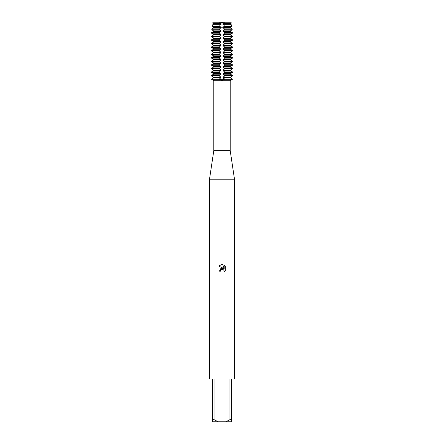 <?xml version="1.0" encoding="UTF-8"?>
<svg xmlns="http://www.w3.org/2000/svg" width="444" height="444" viewBox="0 0 444 444"><rect width="100%" height="100%" fill="white"/><g stroke="black" fill="none" stroke-linecap="round" stroke-linejoin="round"><path stroke-width="0.67" d="M231.951 79.576L230.275 80.686L231.951 79.576M213.198 80.308L213.586 80.58M221.856 80.686L219.619 79.287L232.434 79.287L230.436 77.761L231.94 78.732M231.94 76.268L230.436 77.239L232.434 75.98L232.434 75.458L230.436 74.192L230.436 73.671L232.434 72.411L232.434 71.889L230.436 70.629L230.436 70.108L232.434 68.842L232.434 68.321L230.436 67.061L230.436 66.539L232.434 65.274L232.434 64.752L230.436 63.492L230.436 62.97L232.434 61.705L232.434 61.183L230.436 59.923L230.436 59.402L232.434 58.142L232.434 57.62L230.436 56.355L230.436 55.833L232.434 54.573L232.434 54.051L230.436 52.786L230.436 52.264L232.434 51.005L232.434 50.483L230.436 49.217L230.436 48.696L232.434 47.436L232.434 46.914L230.436 45.654L230.436 45.133L232.434 43.867L232.434 43.346L230.436 42.086L230.436 41.564L232.434 40.299L232.434 39.777L230.436 38.517L230.436 37.995L232.434 36.73L232.434 36.208L230.436 34.948L230.436 34.427L232.434 33.167L232.434 32.645L230.436 31.38L230.436 30.858L232.218 29.726L232.084 28.866L230.436 27.811L230.436 27.289L223.154 27.289L223.154 27.811L224.27 28.782L224.331 29.726L223.154 30.858L223.154 31.38L224.381 32.645L224.27 33.455L223.154 34.427L223.154 34.948L224.381 36.208L224.27 37.024L223.154 37.995L223.154 38.517L224.381 39.777L224.27 40.593L223.154 41.564L223.154 42.086L224.381 43.346L224.27 44.161L223.154 45.133L223.154 45.654L224.381 46.914L224.27 47.73L223.154 48.696L223.154 49.217L224.381 50.483L224.27 51.293L223.154 52.264L223.154 52.786L224.381 54.051L224.27 54.862L223.154 55.833L223.154 56.355L224.381 57.62L224.27 58.43L223.154 59.402L223.154 59.923L224.381 61.183L224.27 61.999L223.154 62.97L223.154 63.492L224.381 64.752L224.27 65.568L223.154 66.539L223.154 67.061L224.381 68.321L224.27 69.136L223.154 70.108L223.154 70.629L224.381 71.889L224.27 72.705L223.154 73.671L223.154 74.192L224.27 75.164L224.381 75.98L223.154 77.239L223.154 77.761L224.381 79.287L222 80.686M212.915 22.2L212.776 23.193L213.564 23.721L212.776 23.193L220.024 23.193L220.124 22.2L212.915 22.2L220.124 22.2L222 22.711L223.876 22.2L231.085 22.2L231.224 23.193L230.436 23.721L231.224 23.193L223.976 23.193L223.876 22.2L222 22.711L220.124 22.2L231.085 22.2M230.208 150.644L230.208 80.73L213.792 80.73L213.792 150.644L230.208 150.644L234.488 179.187L234.488 378.987L231.635 378.987L231.635 419.658L229.948 419.658L225.774 421.8L231.635 421.8L231.635 419.658M213.792 150.644L209.513 179.187L234.488 179.187M221.739 269.475L220.785 270.346L220.596 271.156L219.414 271.156L222 268.204L223.432 268.376L218.659 266.028L222 264.38L222.727 264.458L224.181 268.653L224.181 265.062L225.341 266.233L225.341 270.662L223.998 271.95L224.187 271.145L223.659 269.88L222 269.397L222.821 269.403M225.774 421.8L218.226 421.8L214.052 419.658L214.052 378.987L229.948 378.987L229.948 419.658M222.544 80.642L222.932 80.558M220.596 271.156L220.718 270.501M224.165 270.857L223.998 271.95L225.341 270.662M223.432 268.376L220.679 268.709L219.414 271.156M225.341 266.233L224.181 265.062M222.727 264.458L222.111 264.385M222 264.38L218.659 266.028M212.06 75.164L213.564 74.192L211.566 75.458L211.566 75.98L213.564 77.239L213.564 77.761L211.566 79.287L219.619 79.287L219.73 79.576L219.73 78.732L220.846 77.761L220.846 77.239L219.619 75.98L219.73 75.164L220.846 74.192L220.846 73.671L219.619 72.411L219.73 71.595L220.846 70.629L220.846 70.108L219.619 68.842L219.73 68.032L220.846 67.061L220.846 66.539L219.619 65.274L219.73 64.463L220.846 63.492L220.846 62.97L219.619 61.705L219.73 60.895L220.846 59.923L220.846 59.402L219.619 58.142L219.73 57.326L220.846 56.355L220.846 55.833L219.619 54.573L219.73 53.757L220.846 52.786L220.846 52.264L219.619 51.005L219.73 50.189L220.846 49.217L220.846 48.696L219.619 47.436L219.73 46.62L220.846 45.654L220.846 45.133L219.619 43.867L219.73 43.057L220.846 42.086L220.846 41.564L219.619 40.299L219.73 39.488L220.846 38.517L220.846 37.995L219.619 36.73L219.73 35.92L220.846 34.948L220.846 34.427L219.619 33.167L219.73 32.351L220.846 31.38L220.846 30.858L219.669 29.726L219.73 28.782L220.846 27.811L220.846 27.289L213.564 27.289L213.564 27.811L211.916 28.866L211.782 29.726L213.564 30.858L212.06 29.887M209.513 179.187L209.513 378.987L212.365 378.987L212.365 421.8L218.226 421.8M212.365 419.658L214.052 419.658M224.381 79.026L232.434 79.287L219.73 79.287L219.73 78.732M221.251 27.423L219.73 26.318M212.288 26.457L219.797 26.457L219.885 24.936L212.521 24.936L212.288 26.457L212.521 24.936M219.73 25.214L221.251 24.115M220.846 24.242L220.846 23.721L213.564 23.721L213.564 24.242L220.846 24.242M221.251 23.854L219.73 22.755M224.27 22.755L222.749 23.854M230.436 23.721L223.154 23.721L223.154 24.242L230.436 24.242L230.436 23.721L230.436 24.242M222.749 24.115L224.27 25.214M231.479 24.936L224.115 24.936L224.203 26.457L231.713 26.457L231.479 24.936L231.713 26.457M224.27 26.318L222.749 27.423M212.06 32.351L213.564 31.38L211.566 32.645L211.566 33.167L213.564 34.427L212.06 33.455M212.06 35.92L213.564 34.948L211.566 36.208L211.566 36.73L213.564 37.995L212.06 37.024M212.06 39.488L213.564 38.517L211.566 39.777L211.566 40.299L213.564 41.564L212.06 40.593M212.06 43.057L213.564 42.086L211.566 43.346L211.566 43.867L213.564 45.133L212.06 44.161M212.06 46.62L213.564 45.654L211.566 46.914L211.566 47.436L213.564 48.696L212.06 47.73M212.06 50.189L213.564 49.217L211.566 50.483L211.566 51.005L213.564 52.264L212.06 51.293M212.06 53.757L213.564 52.786L211.566 54.051L211.566 54.573L213.564 55.833L212.06 54.862M212.06 57.326L213.564 56.355L211.566 57.62L211.566 58.142L213.564 59.402L212.06 58.43M212.06 60.895L213.564 59.923L211.566 61.183L211.566 61.705L213.564 62.97L212.06 61.999M212.06 64.463L213.564 63.492L211.566 64.752L211.566 65.274L213.564 66.539L212.06 65.568M212.06 68.032L213.564 67.061L211.566 68.321L211.566 68.842L213.564 70.108L212.06 69.136M212.06 71.595L213.564 70.629L211.566 71.889L211.566 72.411L213.564 73.671L212.06 72.705M212.06 28.782L213.564 27.811L220.846 27.811M213.742 27.423L212.06 26.318L213.742 27.423M212.06 25.214L213.742 24.115L212.06 25.214M220.846 30.858L213.564 30.858L213.564 31.38L220.846 31.38M220.846 34.427L213.564 34.427L213.564 34.948L220.846 34.948M220.846 37.995L213.564 37.995L213.564 38.517L220.846 38.517M220.846 41.564L213.564 41.564L213.564 42.086L220.846 42.086M220.846 45.133L213.564 45.133L213.564 45.654L220.846 45.654M220.846 48.696L213.564 48.696L213.564 49.217L220.846 49.217M220.846 52.264L213.564 52.264L213.564 52.786L220.846 52.786M220.846 55.833L213.564 55.833L213.564 56.355L220.846 56.355M220.846 59.402L213.564 59.402L213.564 59.923L220.846 59.923M220.846 62.97L213.564 62.97L213.564 63.492L220.846 63.492M220.846 66.539L213.564 66.539L213.564 67.061L220.846 67.061M220.846 70.108L213.564 70.108L213.564 70.629L220.846 70.629M220.846 73.671L213.564 73.671L213.564 74.192L220.846 74.192M212.06 78.732L213.564 77.761L220.846 77.761M220.846 77.239L213.564 77.239L212.06 76.268M224.381 32.645L232.434 32.645L232.434 33.167L224.381 33.167M224.381 36.208L232.434 36.208L232.434 36.73L224.381 36.73M224.381 39.777L232.434 39.777L232.434 40.299L224.381 40.299M224.381 43.346L232.434 43.346L232.434 43.867L224.381 43.867M224.381 46.914L232.434 46.914L232.434 47.436L224.381 47.436M224.381 50.483L232.434 50.483L232.434 51.005L224.381 51.005M224.381 54.051L232.434 54.051L232.434 54.573L224.381 54.573M224.381 57.62L232.434 57.62L232.434 58.142L224.381 58.142M224.381 61.183L232.434 61.183L232.434 61.705L224.381 61.705M224.381 64.752L232.434 64.752L232.434 65.274L224.381 65.274M224.381 68.321L232.434 68.321L232.434 68.842L224.381 68.842M224.381 71.889L232.434 71.889L232.434 72.411L224.381 72.411M224.381 75.458L232.434 75.458L232.434 75.98L224.381 75.98M230.258 27.423L231.94 26.318L230.258 27.423M231.94 25.214L230.258 24.115L231.94 25.214M230.436 27.289L230.436 27.811L231.94 28.782M231.94 29.887L230.436 30.858L230.436 31.38L231.94 32.351M231.94 33.455L230.436 34.427L230.436 34.948L231.94 35.92M231.94 37.024L230.436 37.995L230.436 38.517L231.94 39.488M231.94 40.593L230.436 41.564L230.436 42.086L231.94 43.057M231.94 44.161L230.436 45.133L230.436 45.654L231.94 46.62M231.94 47.73L230.436 48.696L230.436 49.217L231.94 50.189M231.94 51.293L230.436 52.264L230.436 52.786L231.94 53.757M231.94 54.862L230.436 55.833L230.436 56.355L231.94 57.326M231.94 58.43L230.436 59.402L230.436 59.923L231.94 60.895M231.94 61.999L230.436 62.97L230.436 63.492L231.94 64.463M231.94 65.568L230.436 66.539L230.436 67.061L231.94 68.032M231.94 69.136L230.436 70.108L230.436 70.629L231.94 71.595M231.94 72.705L230.436 73.671L230.436 74.192L231.94 75.164M230.436 77.239L230.436 77.761L230.436 77.239L223.154 77.239M223.154 77.761L230.436 77.761M211.566 75.98L219.619 75.98M219.619 75.458L211.566 75.458M223.154 74.192L230.436 74.192M223.154 73.671L230.436 73.671M211.566 72.411L219.619 72.411M219.619 71.889L211.566 71.889M223.154 70.629L230.436 70.629M223.154 70.108L230.436 70.108M211.566 68.842L219.619 68.842M219.619 68.321L211.566 68.321M223.154 67.061L230.436 67.061M223.154 66.539L230.436 66.539M211.566 65.274L219.619 65.274M219.619 64.752L211.566 64.752M223.154 63.492L230.436 63.492M223.154 62.97L230.436 62.97M211.566 61.705L219.619 61.705M219.619 61.183L211.566 61.183M223.154 59.923L230.436 59.923M223.154 59.402L230.436 59.402M211.566 58.142L219.619 58.142M219.619 57.62L211.566 57.62M223.154 56.355L230.436 56.355M223.154 55.833L230.436 55.833M211.566 54.573L219.619 54.573M219.619 54.051L211.566 54.051M223.154 52.786L230.436 52.786M223.154 52.264L230.436 52.264M211.566 51.005L219.619 51.005M219.619 50.483L211.566 50.483M223.154 49.217L230.436 49.217M223.154 48.696L230.436 48.696M211.566 47.436L219.619 47.436M219.619 46.914L211.566 46.914M223.154 45.654L230.436 45.654M223.154 45.133L230.436 45.133M211.566 43.867L219.619 43.867M219.619 43.346L211.566 43.346M223.154 42.086L230.436 42.086M223.154 41.564L230.436 41.564M211.566 40.299L219.619 40.299M219.619 39.777L211.566 39.777M223.154 38.517L230.436 38.517M223.154 37.995L230.436 37.995M211.566 36.73L219.619 36.73M219.619 36.208L211.566 36.208M223.154 34.948L230.436 34.948M223.154 34.427L230.436 34.427M211.566 33.167L219.619 33.167M219.619 32.645L211.566 32.645M223.154 31.38L230.436 31.38M223.154 30.858L230.436 30.858M224.331 29.726L232.218 29.726M211.782 29.726L219.669 29.726M232.084 28.866L224.303 28.866M219.697 28.866L211.916 28.866M223.154 27.811L230.436 27.811M219.619 79.026L211.566 79.026M211.566 79.287L219.619 79.287M224.27 78.732L224.27 79.576M219.73 72.705L219.73 71.595M219.73 69.136L219.73 68.032M219.73 65.568L219.73 64.463M219.73 61.999L219.73 60.895M219.73 58.43L219.73 57.326M219.73 54.862L219.73 53.757M219.73 51.293L219.73 50.189M219.73 47.73L219.73 46.62M219.73 44.161L219.73 43.057M219.73 40.593L219.73 39.488M219.73 37.024L219.73 35.92M219.73 33.455L219.73 32.351M219.73 29.887L219.73 28.782M219.73 76.268L219.73 75.164M224.27 29.887L224.27 28.782M224.27 33.455L224.27 32.351M224.27 37.024L224.27 35.92M224.27 40.593L224.27 39.488M224.27 44.161L224.27 43.057M224.27 47.73L224.27 46.62M224.27 51.293L224.27 50.189M224.27 54.862L224.27 53.757M224.27 58.43L224.27 57.326M224.27 61.999L224.27 60.895M224.27 65.568L224.27 64.463M224.27 69.136L224.27 68.032M224.27 72.705L224.27 71.595M224.27 76.268L224.27 75.164"/></g></svg>
